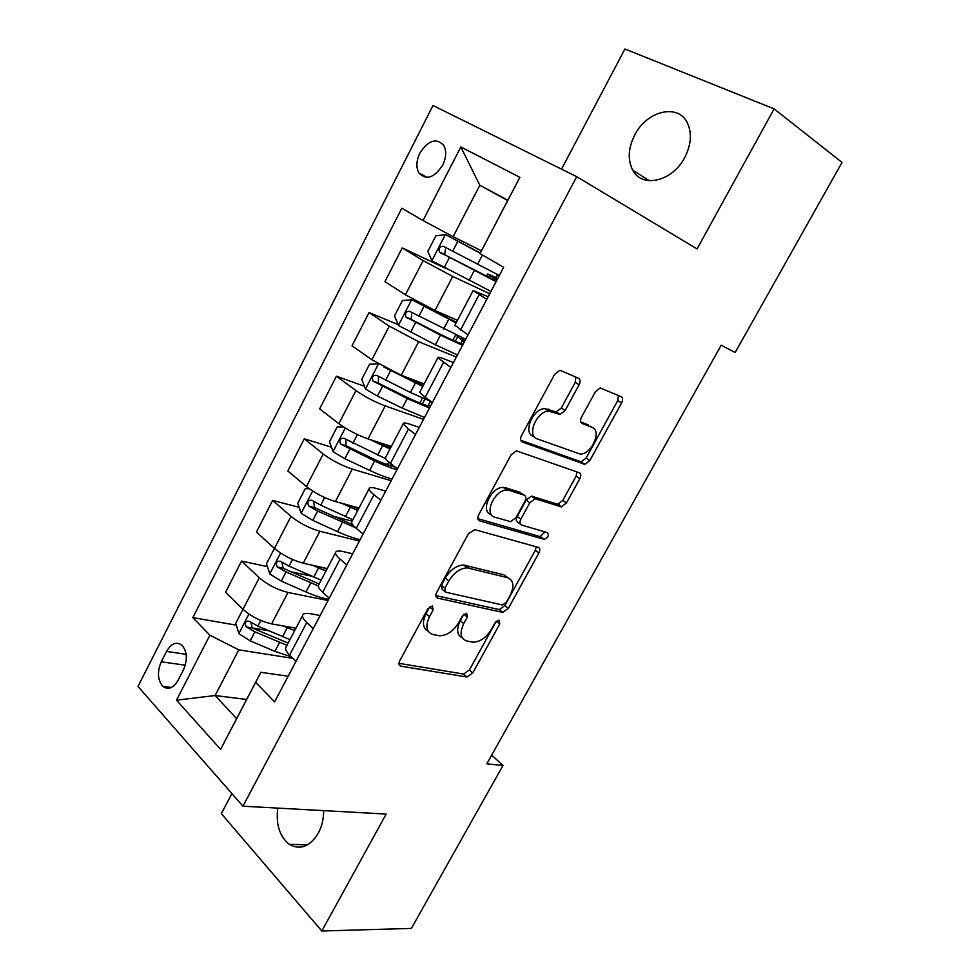 <?xml version="1.0" encoding="UTF-8"?>
<svg xmlns="http://www.w3.org/2000/svg" width="980" height="980" viewBox="0 0 980 980"><rect width="100%" height="100%" fill="white"/><g stroke="black" fill="none" stroke-linecap="round" stroke-linejoin="round"><path stroke-width="1.47" d="M432.364 605.91L427.844 608.788L399.779 660.704C398.419 663.693 398.836 665.518 401.004 666.192L466.897 676.984L472.752 672.954L499.788 623.917L498.943 620.12L494.998 622.913L491.47 629.319C486.264 637.686 480.127 641.973 473.046 642.17L466.86 641.03C460.453 638.813 459.412 633.019 463.736 623.648L467.325 617.094L466.639 613.211L462.291 616.028L458.701 622.606C453.409 631.181 447.052 635.567 439.64 635.763L433.074 634.562C426.312 632.247 425.124 626.269 429.51 616.641L433.148 609.903L432.364 605.91M634.758 134.934C628.192 148.09 627.519 159.814 632.713 170.116C641.876 188.454 672.403 181.643 684.726 157.523C691.219 144.709 692.113 133.17 687.384 122.929C678.148 103.072 646.665 110.887 634.758 134.934M277.757 808.108C275.796 824.425 279.631 836.491 289.235 844.307C300.137 850.444 309.815 846.745 318.267 833.221C321.869 826.422 323.67 818.888 323.682 810.632M419.906 153.052C416.292 160.757 415.949 167.396 418.901 172.958C426.227 180.541 434.14 177.956 442.654 165.204C446.255 157.56 446.647 150.969 443.805 145.408C436.357 137.629 428.395 140.177 419.906 153.052M579.107 384.822C580.589 381.637 580.38 379.444 578.482 378.231L560.964 370.685L559.531 370.477L554.607 374.385L521.507 435.586C520.049 438.783 520.319 440.939 522.34 442.029L584.876 464.373L589.838 460.551L621.614 402.939C623.06 399.865 622.913 397.77 621.161 396.643L600.177 387.958L595.387 391.767L581.508 417.125C580.05 420.249 580.246 422.356 582.108 423.446L592.079 427.39C602.173 430.6 591.638 454.304 580.295 454.12L537.175 438.869C526.407 435.843 536.464 411.294 548.641 411.11L560.082 414.454L565.08 410.571L579.107 384.822L575.223 382.384L575.873 377.104M231.905 793.604L221.333 813.645L321.832 931L386.169 814.062L242.942 806.197L576.73 176.682L697.05 248.932L774.102 108.866L842.016 162.435L735.159 352.506L721.182 345.217L486.778 763.861L502.997 765.466L491.678 755.115M321.832 931L411.38 928.428L502.997 765.466M474.896 529.666L468.477 533.647L436.713 592.398C435.328 595.448 435.696 597.371 437.815 598.168L502.74 612.402L508.314 608.433L538.878 553.002C540.262 550.074 540.017 548.188 538.155 547.33L474.896 529.666M478.681 514.794L511.095 454.83L516.374 450.837L579.254 472.715C581.067 473.708 581.263 475.704 579.841 478.693L566.452 502.985L561.32 506.844L535.092 498.783L529.825 502.728L520.846 519.155C519.437 522.181 519.706 524.153 521.642 525.06L547.416 532.63C549.253 535.288 548.188 537.53 544.219 539.355L479.649 520.895C477.579 519.951 477.248 517.918 478.681 514.794M558.588 505.349L559.482 503.732M178.103 680.255L183.481 669.744C187.67 659.773 187.204 651.639 182.084 645.33C176.523 641.3 171.353 643.321 166.551 651.418L161.259 661.794C157.057 671.888 157.596 680.083 162.876 686.38C168.303 690.202 173.374 688.156 178.103 680.255M242.942 806.197L137.984 686.429L433.013 105.497L576.73 176.682M246.642 699.475L215.122 695.518L236.609 718.634L260.864 672.28L255.67 682.35L274.621 701.876L503.659 267.307L480.004 253.575L507.836 200.226L479.808 185.257L453.127 236.682L481.388 250.77M255.67 682.35L220.61 749.369L176.51 700.186L209.904 635.212L238.814 649.85L292.996 658.376M236.29 625.154L192.827 617.633L209.904 635.212M192.827 617.633L401.825 208.213L423.017 220.512L460.821 146.939L519.89 177.331L480.004 253.575M774.102 108.866L624.934 49L561.516 169.148M238.814 649.85L215.122 695.518L176.51 700.186M507.665 200.545L479.808 185.257L460.821 146.939M446.231 268.63L402.241 247.903L423.103 260.594L452.723 276.446L489.731 293.743M402.241 247.903L384.92 281.652L405.426 294.796L434.961 310.525L457.488 320.338M398.162 324.601L369.068 312.571L389.256 326.12L418.693 341.714L456.362 357.063M369.068 312.571L352.028 345.781L371.873 359.77L401.224 375.242L424.144 383.891M364.462 386.279L336.422 376.185L355.961 390.567C364.977 396.814 374.728 401.935 385.226 405.928L423.519 419.366M336.422 376.185L319.651 408.868L338.872 423.679C347.753 430.061 357.467 435.145 368.027 438.918L391.326 446.439M331.473 447.186L304.302 438.795L323.216 453.985C331.987 460.502 341.677 465.549 352.286 469.114L391.192 480.702M304.302 438.795L287.802 470.964L306.397 486.546C315.033 493.21 324.699 498.22 335.38 501.552L359.023 507.983M299.145 507.322L272.685 500.413L290.987 516.374C299.525 523.161 309.153 528.122 319.884 531.27L359.378 541.07M272.685 500.413L256.442 532.079L274.437 548.42C282.853 555.341 292.444 560.278 303.249 563.206L327.234 568.559M267.43 566.648L241.57 561.062L259.284 577.771C267.577 584.815 277.156 589.703 287.998 592.447L328.055 600.507M241.57 561.062L225.584 592.226L242.991 609.303C251.174 616.494 260.717 621.345 271.619 623.868L295.936 628.205M288.144 676.225L260.864 672.28M320.129 615.526L310.844 613.762C305.736 612.855 302.955 613.48 302.526 615.661C302.367 617.4 303.776 619.679 306.752 622.533L313.22 628.633M352.653 553.835L343.49 551.654C338.455 550.515 335.797 550.883 335.515 552.793C335.479 554.312 336.998 556.432 340.072 559.151L346.773 564.982M385.691 491.139L376.675 488.53C371.726 487.146 369.178 487.256 369.056 488.861C369.142 490.172 370.771 492.119 373.956 494.704L380.889 500.266M419.281 427.402L410.412 424.365C405.549 422.723 403.123 422.552 403.16 423.875L408.415 429.166L415.581 434.434M453.434 362.612L444.724 359.109C439.934 357.21 437.644 356.769 437.852 357.774L450.874 367.476M488.15 296.744L473.132 290.546L486.778 299.353M268.679 630.765L252.093 627.898M311.714 576.203L290.178 571.561M352.114 521.152L332.649 516.068M388.301 464.741L382.727 463.026M286.332 646.518L285.572 647.952C285.364 649.789 286.711 652.166 289.639 655.069L295.997 661.316M544.574 408.611L551.875 411.49M318.941 584.374L318.292 585.611C318.194 587.24 319.651 589.458 322.677 592.239L329.255 598.216M352.09 521.201L351.551 522.242C351.563 523.663 353.131 525.697 356.267 528.355L363.078 534.051M385.789 456.974L385.361 457.807C385.495 459.007 387.186 460.87 390.432 463.381L397.464 468.808M420.065 391.669L419.746 392.282L425.173 397.317L432.45 402.437M454.916 325.262L468.024 334.927M463.258 339.803L463.92 338.553M453.127 236.682L423.017 220.512M495.574 278.455L497.583 274.645M236.609 718.634L220.61 749.369M519.89 177.331L507.836 200.226M433.148 609.903L429.681 606.951L426.043 613.676C422 622.263 422.674 628.082 428.089 631.12M462.193 637.772C456.864 634.942 456.239 629.258 460.294 620.732L463.895 614.129M398.97 663.338L463.54 674.044L469.383 670.026L496.137 621.418M435.867 595.583L499.273 609.585L504.835 605.628L535.301 550.295L536.183 546.779M444.92 588.172L445.68 592.202L502.495 605.003L506.391 602.21L510.139 595.411C514.524 586.138 513.643 580.221 507.505 577.637L467.227 567.861C460.024 568.29 453.875 572.675 448.791 581.018L444.92 588.172L441.416 585.256L442.176 589.298L444.504 591.234M508.093 577.808L503.977 574.856L507.505 577.637M441.416 585.256L445.275 578.127C450.335 569.809 456.472 565.436 463.687 565.007L503.977 574.856M520.404 524.141L518.016 522.365C516.08 521.446 515.811 519.486 517.207 516.46L526.162 500.07L531.417 496.137L557.657 504.222L562.79 500.388L576.13 476.145L576.975 471.919M477.836 518.641L540.139 536.611L544.929 531.895M509.38 490.453L506.868 490.11C494.422 489.669 483.397 514.721 494.851 517.195L510.543 521.679L515.958 517.697L524.962 501.209C526.383 498.146 526.125 496.137 524.165 495.157L509.38 490.453L505.692 487.771L503.181 487.428C490.735 486.962 479.747 511.964 491.213 514.463M521.642 493.332L524.165 495.157M505.692 487.771L520.49 492.499M533.39 436.296C522.622 433.258 532.63 408.746 544.807 408.587L556.26 411.955L561.246 408.072L575.223 382.384M590.205 426.165L592.079 427.39M580.736 421.939L588.282 424.916M520.723 440.216L581.14 461.85L586.101 458.052L617.768 400.538L618.478 395.491M259.284 577.771L235.715 623.329L238.985 633.778L250.219 640.859L274.89 651.369L291.526 656.918M283.049 625.902L294.661 630.642M293.743 627.812L295.789 628.499M289.945 639.622L257.875 626.122L249.275 621.271C245.392 620.891 244.412 622.79 246.323 626.992L254.898 631.831L286.981 645.293M288.144 643.064L252.326 628.033L251.076 623.219M275.637 549.462L273.935 549.351L266.474 563.782L269.892 574.06L281.272 581.091L305.981 591.994C314.69 595.791 322.261 598.216 328.704 599.27M312.51 565.276L325.936 571.034M322.432 567.494L326.916 569.172M321.146 580.16L289.051 566.121L280.378 561.271C276.507 560.891 275.454 562.79 277.254 566.979L286.038 571.928L318.28 585.966M319.149 583.97L283.293 568.363L282.142 563.341M309.227 488.738L305.295 488.628L297.724 503.279L301.289 513.41L312.816 520.38L337.561 531.662C346.283 535.607 353.805 538.265 360.138 539.625M341.689 503.267L357.712 510.482M351.097 505.827L358.533 508.926M352.849 519.743L320.717 505.178L311.971 500.302C308.124 499.935 307.01 501.834 308.651 505.986L317.655 511.07L355.581 527.755M352.604 524.668L314.752 507.738L313.698 502.532M343.441 426.876L337.157 426.937L329.464 441.833L333.188 451.78L344.862 458.689L369.656 470.388C378.378 474.479 385.851 477.358 392.074 479.049M388.631 465.218L388.276 463.16M369.926 439.518L390.003 448.963M379.187 442.519L390.652 447.713M385.63 458.616L344.066 438.354C340.244 438.011 339.068 439.898 340.55 444.014L374.568 460.98C383.303 465.096 390.763 468.024 396.961 469.751M395.21 467.068C389.771 465.904 382.653 463.246 373.833 459.106L346.161 445.778L345.781 440.731M378.219 363.837L369.534 364.254L361.718 379.382L365.613 389.146L377.435 396.018L402.253 408.121L424.512 417.492M384.038 367.145L422.797 386.451M404.777 376.59L423.287 385.532M431.237 401.592L410.424 392.515L376.688 375.401C372.89 375.083 371.653 376.957 372.976 381.049L407.251 398.566L429.485 408.048M427.99 405.806L430.232 401.555L432.033 403.233M430.392 406.345C425.345 405.414 417.333 402.29 406.357 396.961L379.199 383.56L378.464 383.045L378.402 377.937M430.232 401.555L429.546 400.967M456.447 322.334L411.882 299.757L402.437 300.542L394.487 315.928L398.554 325.507L435.377 344.838L457.464 354.956M411.882 299.757L456.141 322.922M465.721 339.288L409.836 311.432C406.063 311.125 404.765 313 405.941 317.042L440.461 335.135L462.523 345.364M460.821 343.478L462.315 340.636L464.226 342.13M463.124 344.225C458.297 342.804 450.384 339.337 439.408 333.812L412.213 319.97L411.306 319.309L411.612 314.09M463.822 338.749L461.813 338.48L464.839 340.966M462.315 340.636L455.725 334.878M480.274 252.963L445.582 234.649L435.88 235.8L427.795 251.444L432.033 260.827L490.968 291.415M445.582 234.649L480.176 253.183M499.347 275.49L443.524 246.397C439.775 246.139 438.428 248.001 439.457 252.007L496.101 281.664M494.177 280.158L494.912 278.749L496.934 280.084M496.395 281.101L445.753 255.327L444.7 254.518L445.447 249.165M494.912 278.749L487.685 273.983L496.064 277.548M495.856 277.94L494.006 277.34L497.24 279.508M452.723 276.446L434.961 310.525M418.693 341.714L401.224 375.242M385.226 405.928L368.027 438.918M352.286 469.114L335.38 501.552M319.884 531.27L303.249 563.206M287.998 592.447L271.619 623.868M306.752 622.533L289.639 655.069M290.987 516.374L274.437 548.42M340.072 559.151L322.677 592.239M323.216 453.985L306.397 486.546M373.956 494.704L356.267 528.355M355.961 390.567L338.872 423.679M408.415 429.166L390.432 463.381M389.256 326.12L371.873 359.77M443.462 362.502L425.173 397.317M423.103 260.594L405.426 294.796M479.122 294.698L460.502 330.101M185.269 665.212L161.259 661.794M186.151 654.334L166.551 651.418M426.043 613.676L429.51 616.641M463.859 614.203L467.325 617.094M460.294 620.732L463.736 623.648M496.431 621.161L499.788 623.917M469.383 670.026L472.752 672.954M463.393 674.02L466.75 676.972M399.08 664.44L401.004 666.192M535.301 550.295L538.878 553.002M504.835 605.628L508.314 608.433M498.869 609.523L502.348 612.353M436.112 596.734L437.815 598.168M465.635 565.276L469.175 568.118M445.275 578.127L448.791 581.018M576.13 476.145L579.841 478.693M562.79 500.388L566.452 502.985M556.861 504.112L560.523 506.721M532.275 496.26L535.95 498.906M526.162 500.07L529.825 502.728M517.207 516.46L520.846 519.155M540.139 536.611L543.741 539.294M478.24 519.817L479.649 520.895M561.246 408.072L565.08 410.571M555.035 411.784L558.87 414.283M548.163 409.064L551.997 411.576M581.361 422.968L582.108 423.446M617.768 400.538L621.614 402.939M586.101 458.052L589.838 460.551M580.197 461.702L583.933 464.238M521.311 441.319L522.34 442.029M248.957 614.068L238.9 633.521M279.582 642.402L274.89 651.369M287.263 627.727L282.559 636.731M254.898 631.831L250.219 640.859M260.803 620.475L257.875 626.122M252.326 628.033L246.323 626.992M280.55 553.051L269.806 573.802M310.746 582.88L305.981 591.994M318.549 567.971L313.772 577.122M286.038 571.928L281.272 581.091M292.493 559.494L289.051 566.121M283.293 568.363L277.377 567.077M312.644 491.041L301.203 513.153M342.412 522.413L337.561 531.662M350.338 507.273L345.474 516.558M317.655 511.07L312.816 520.38M324.686 497.546L320.717 505.178M314.752 507.738L308.921 506.195M345.266 428.015L333.102 451.523M374.568 460.98L369.656 470.388M389.893 465.635L390.885 463.736M382.629 445.594L377.692 455.038M349.787 449.232L344.862 458.689M357.406 434.569L352.898 443.242M346.724 446.145L340.966 444.344M378.427 363.96L365.503 388.901M407.251 398.566L402.253 408.121M422.319 403.956L424.879 399.117M415.434 382.935L410.424 392.515M382.433 386.402L377.435 396.018M390.616 370.661L385.593 380.313M379.199 383.56L373.527 381.49M411.637 299.782L398.444 325.262M440.461 335.135L435.377 344.838M455.271 341.297L457.501 337.059M448.791 319.247L443.683 328.986M415.618 322.53L410.534 332.306M423.924 306.532L418.827 316.344M412.213 319.97L406.627 317.618M445.337 234.673L431.923 260.582M474.222 270.664L469.053 280.537M488.763 277.622L489.853 275.539M482.43 254.984L477.493 264.416M449.342 257.63L444.185 267.565M457.795 241.362L452.613 251.333M445.753 255.327L440.265 252.693M649.336 180.7L632.713 170.116M307.524 844.87L289.235 844.307M427.255 177.417L418.901 172.958M302.526 615.661L285.572 647.952M335.515 552.793L318.292 585.611M369.056 488.861L351.551 522.242M403.16 423.875L385.361 457.807M437.852 357.774L419.746 392.282M473.132 290.546L454.708 325.642M171.414 687.47L162.876 686.38M463.54 674.044L466.897 676.984M499.273 609.585L502.74 612.402M463.687 565.007L467.227 567.861M557.657 504.222L561.32 506.844M531.417 496.137L535.092 498.783M540.617 536.685L544.219 539.355M503.181 487.428L506.868 490.11M556.26 411.955L560.082 414.454M544.807 408.587L548.641 411.11M581.14 461.85L584.876 464.373M283.122 568.253L277.254 566.979M314.384 507.505L308.651 505.986M388.827 462.095L387.945 463.785M346.161 445.778L340.55 444.014M422.466 398.088L419.869 403.025M378.464 383.045L372.976 381.049M455.516 335.197L452.858 340.244M411.306 319.309L405.941 317.042M487.685 273.983L486.374 276.458M444.7 254.531L439.457 252.007"/></g></svg>
